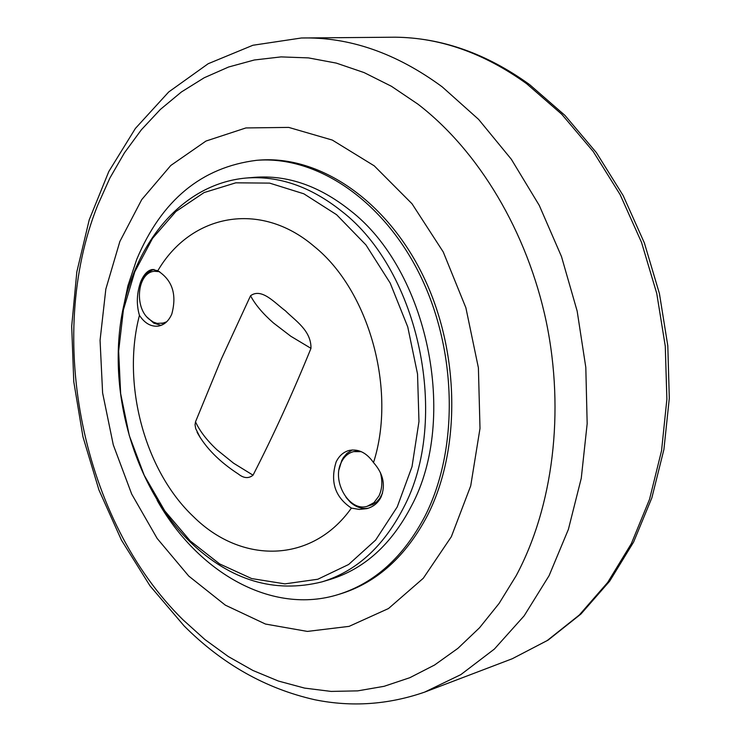 <?xml version="1.0" encoding="UTF-8"?>
<svg xmlns="http://www.w3.org/2000/svg" width="741" height="741" viewBox="0 0 741 741"><rect width="100%" height="100%" fill="white"/><g stroke="black" fill="none" stroke-linecap="round" stroke-linejoin="round"><path stroke-width="1.11" d="M119.847 241.51L141.726 199.616L170.782 165.484L205.979 141.049L245.901 127.943L288.721 127.406L332.301 140.068L374.242 165.845L412.024 203.775L443.257 251.986L465.885 307.784L478.399 367.832L480.001 428.409L470.72 485.827L451.343 536.706L423.287 578.267L388.488 608.537L349.094 626.367L307.358 631.415L265.454 624.042L225.338 605.156L188.76 576.081L157.148 538.438L131.685 494.062L113.29 444.887L102.61 392.943L100.063 340.314L105.833 289.12L119.847 241.51M122.033 314.027L127.897 285.813L136.779 259.257C161.677 200.135 201.654 167.151 256.692 160.306L259.331 160.102C319.445 155.341 386.32 200.079 423.111 275.782C459.911 351.391 461.18 449.361 427.483 515.458C405.994 556.241 377.169 582.315 341.027 593.689L338.498 594.467C272.429 615.262 198.125 573.173 157.129 500.295M256.692 160.306C316.833 155.536 383.736 200.348 420.564 276.152C457.392 351.864 458.688 449.972 424.982 516.153C403.484 556.982 374.659 583.084 338.498 594.467M349.937 210.249C427.724 269.817 458.688 418.257 411.375 506.112C391.322 544.542 364.276 568.968 330.227 579.406L322.029 581.852C356.115 571.404 383.18 546.895 403.234 508.317C450.574 420.119 419.471 270.984 341.545 211.129C310.627 186.547 278.764 175.515 245.947 178.053L254.469 177.34C287.258 174.811 319.075 185.778 349.937 210.249M193.466 516.644C144.578 470.6 121.496 383.69 139.447 315.351C136.242 304.431 136.687 293.149 140.79 281.524C143.949 274.226 147.839 270.215 152.461 269.483L157.787 270.798C190.724 214.223 259.952 199.987 314.138 246.382C369.138 290.407 396.87 390.266 373.501 462.569C383.292 473.619 385.792 485.151 381.013 497.155C377.975 503.037 373.279 506.853 366.934 508.604L359.329 509.428L351.391 508.085C311.961 563.753 241.362 564.253 193.466 516.644M346.028 497.387L350.354 502.241C356.032 507.233 362.025 509.215 368.342 508.187M351.391 508.085C335.034 497.128 329.949 481.724 336.155 461.875C339.202 455.687 343.629 451.853 349.428 450.38C358.616 448.759 366.647 452.816 373.501 462.569M352.262 449.963L346.992 453.335L343.426 457.521L341.721 460.559L339.1 469.386M147.014 317.111L153.795 323.141L161.066 325.382M157.787 270.798C172.394 280.089 177.053 294.51 171.792 314.073C168.707 321.038 164.187 325.049 158.241 326.114C150.96 326.864 144.699 323.28 139.447 315.351M153.989 269.446C148.691 271.058 144.699 275.031 142.003 281.367L141.966 281.45M165.308 322.983L157.055 323.382L153.294 322.066L148.885 319.01C133.751 306.533 137.613 272.327 154.424 271.289L159.602 271.66M166.679 321.779L161.797 323.53M154.424 271.289L157.953 270.873M382.541 493.145L379.716 498.48L376.604 501.953L372.918 504.436L367.212 506.288C349.326 512.133 331.264 481.094 341.36 462.264C344.185 456.53 348.289 452.983 353.661 451.612L361.247 451.658M380.374 472.508C382.699 481.104 382.217 488.94 378.938 495.998L373.946 502.657L367.212 506.288M353.661 451.612L358.44 450.648M200.385 437.912L195.698 428.641L195.05 424.769L195.504 421.833L221.457 358.746L250.541 295.752C261.703 287.508 274.828 303.013 285.433 310.822C295.14 320.594 311.331 330.495 310.979 348.353C292.63 393.369 273.318 435.652 253.033 475.194C248.67 478.695 243.817 478.334 238.482 474.129M97.645 205.35L109.872 178.072L124.479 152.776L141.355 129.795L160.38 109.427L181.397 91.986L204.21 77.759L228.599 67.014L254.311 59.993L281.052 56.9L308.497 57.9L336.303 63.105L364.09 72.581L391.443 86.289L417.943 104.166C478.621 150.803 527.286 231.664 546.293 321.9C565.003 412.191 552.99 506.974 516.171 575.711L499.082 603.452L479.547 627.757L457.91 648.347L434.541 665.038L409.801 677.709L384.088 686.314L357.736 690.862L331.125 691.418L304.57 688.093L278.394 681.044L252.894 670.457L228.33 656.554L204.942 639.566L182.953 619.745C82.316 520.914 44.803 337.498 97.645 205.35M301.374 37.995C349.317 36.791 396.268 53.074 442.21 86.864L478.612 119.403L511.327 159.259L539.263 205.387L561.465 256.506L577.156 311.072L585.807 367.388L587.168 423.695L581.268 478.232L568.393 529.37L549.1 575.655L524.137 615.854L494.395 649.051L460.883 674.597L424.63 692.122C388.33 704.672 351.771 707.22 314.934 699.773C265.806 688.695 222.189 664.075 184.092 625.895L150.006 585.853L121.441 540.106L98.933 489.949L82.936 436.699L73.776 381.689L71.692 326.29L76.832 271.864L89.226 219.808L108.807 171.523L135.399 128.425L168.698 91.977L208.175 63.726L252.903 45.257L301.374 37.995L395.175 37.198C441.599 37.754 486.281 53.472 529.222 84.344M190.27 540.958L164.78 510.901L144.189 475.231L129.286 435.569L120.653 393.61L118.643 351.123L123.395 309.905L134.806 271.743L152.516 238.389L175.904 211.509L204.071 192.577L235.795 182.823L269.622 183.11L303.838 193.799L336.581 214.695L365.961 244.947L390.183 283.053L407.754 326.92L417.535 374.001L418.971 421.527L412.015 466.691L397.232 506.918L375.641 540.059L348.622 564.503L317.815 579.24L284.924 583.871L251.671 578.573L219.642 563.929L190.27 540.958M310.979 348.353L290.778 336.229L273.401 322.919C262.842 313.647 255.228 304.588 250.541 295.752M195.504 421.833C199.764 431.067 206.915 440.386 216.956 449.787L233.572 463.19L253.033 475.194M529.778 84.752L564.975 115.42L596.412 152.655L623.153 195.55L644.374 242.946L659.416 293.529L667.808 345.825L669.308 398.306L663.917 449.444L651.867 497.804L633.592 542.069L609.695 581.129L580.916 614.048L548.118 640.094L512.29 658.73L547.191 640.567L579.305 615.011L607.666 582.482L631.351 543.616L649.533 499.314L661.546 450.723L666.881 399.195L665.279 346.232L656.748 293.417L641.521 242.363L620.106 194.596L593.198 151.479L561.706 114.216L526.629 83.714C484.058 53.12 440.237 37.615 395.175 37.198M322.029 581.852C274.448 593.689 230.618 580.527 190.548 542.366C137.891 490.913 109.964 402.891 120.338 324.771C130.694 246.91 180.22 184.027 245.947 178.053M238.482 474.12C219.364 461.699 205.572 447.749 197.097 432.262M512.29 658.73L424.63 692.122"/></g></svg>
